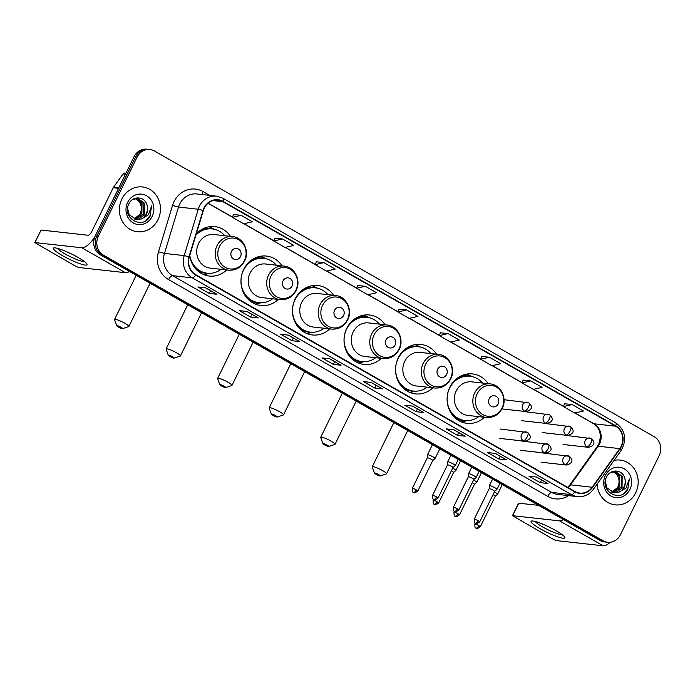 <?xml version="1.0" encoding="UTF-8"?>
<svg xmlns="http://www.w3.org/2000/svg" width="695" height="695" viewBox="0 0 695 695"><rect width="100%" height="100%" fill="white"/><g stroke="black" fill="none" stroke-linecap="round" stroke-linejoin="round"><path stroke-width="1.04" d="M488.168 383.683A24.872 22.657 96.4 0 0 472.53 373.91A24.872 22.657 96.4 0 0 449.839 387.237A24.872 22.657 96.4 0 0 467.014 423.351A24.872 22.657 96.4 0 0 484.424 417.269M436.642 354.224A24.872 22.657 96.4 0 0 420.996 344.451A24.872 22.657 96.4 0 0 398.305 357.777A24.872 22.657 96.4 0 0 415.48 393.891A24.872 22.657 96.4 0 0 432.889 387.81M385.108 324.765A24.872 22.657 96.4 0 0 369.462 314.991A24.872 22.657 96.4 0 0 346.77 328.309A24.872 22.657 96.4 0 0 363.954 364.432A24.872 22.657 96.4 0 0 381.355 358.342M333.574 295.297A24.872 22.657 96.4 0 0 317.936 285.523A24.872 22.657 96.4 0 0 295.236 298.85A24.872 22.657 96.4 0 0 312.42 334.973A24.872 22.657 96.4 0 0 329.821 328.883M282.04 265.838A24.872 22.657 96.4 0 0 266.402 256.064A24.872 22.657 96.4 0 0 243.702 269.391A24.872 22.657 96.4 0 0 260.886 305.505A24.872 22.657 96.4 0 0 278.287 299.423M189.692 255.638A24.872 22.657 96.4 0 0 209.351 276.045A24.872 22.657 96.4 0 0 226.761 269.964M230.505 236.378A24.872 22.657 96.4 0 0 214.868 226.605A24.872 22.657 96.4 0 0 196.294 233.876M149.964 149.538L146.88 149.199A14.082 12.823 96.4 0 0 134.031 156.74L95.258 235.892A14.082 12.823 96.4 0 0 100.419 254.848L599.959 540.432A14.082 12.823 96.4 0 0 604.52 541.926L606.057 542.091A14.082 12.823 96.4 0 1 601.496 540.597A14.082 12.823 96.4 0 0 606.057 542.091L607.604 542.265A14.082 12.823 96.4 0 0 620.444 534.724L659.225 455.564A14.082 12.823 96.4 0 0 654.065 436.616L154.525 151.032A14.082 12.823 96.4 0 0 149.964 149.538A14.082 12.823 96.4 0 0 137.115 157.079L98.343 236.239A14.082 12.823 96.4 0 0 103.503 255.187L603.034 540.771A14.082 12.823 96.4 0 0 607.604 542.265M98.343 236.239L96.796 236.065A14.082 12.823 96.4 0 0 101.957 255.022L601.496 540.597L101.957 255.022A14.082 12.823 96.4 0 1 96.796 236.065L135.577 156.914L96.796 236.065L95.258 235.892M148.426 149.364A14.082 12.823 96.4 0 0 135.577 156.914A14.082 12.823 96.4 0 1 148.426 149.364M121.868 199.022A22.527 20.52 96.4 0 0 137.428 231.739A22.527 20.52 96.4 0 0 157.974 219.672A22.527 20.52 96.4 0 0 142.423 186.955A22.527 20.52 96.4 0 0 121.868 199.022A22.527 20.52 96.4 0 0 137.428 231.739A22.527 20.52 96.4 0 0 157.974 219.672A22.527 20.52 96.4 0 0 142.423 186.955A22.527 20.52 96.4 0 0 121.868 199.022M597.127 484.111A22.527 20.52 96.4 0 0 615.145 504.848A22.527 20.52 96.4 0 0 635.699 492.781A22.527 20.52 96.4 0 0 620.14 460.064A22.527 20.52 96.4 0 0 614.076 460.377A22.527 20.52 96.4 0 1 620.14 460.064L620.14 460.064A22.527 20.52 96.4 0 1 635.699 492.781A22.527 20.52 96.4 0 1 615.145 504.848A22.527 20.52 96.4 0 1 597.127 484.111M204.304 208.144A15.021 13.674 -83.6 0 1 218.013 200.099A15.021 13.674 -83.6 0 1 222.878 201.689L615.588 426.2A15.021 13.674 -83.6 0 1 619.775 448.623L592.192 487.256A15.021 13.674 -83.6 0 1 579.804 493.085A15.021 13.674 -83.6 0 1 574.939 491.495L195.764 274.716A15.021 13.674 -83.6 0 1 189.301 256.924L203.357 210.559A15.021 13.674 -83.6 0 1 204.304 208.144M204.009 207.97A15.394 14.022 96.4 0 0 203.036 210.446L188.979 256.811A15.394 14.022 96.4 0 0 195.599 275.055L574.774 491.825A15.394 14.022 96.4 0 0 592.461 487.482L620.044 448.848A15.394 14.022 96.4 0 0 615.753 425.87L223.043 201.359A15.394 14.022 96.4 0 0 204.009 207.97M572.176 404.568L563.393 406.566L574.678 413.012L583.461 411.023L572.176 404.568L564.54 403.743M523.17 380.061L530.806 380.912L522.023 382.91L523.17 380.061M489.428 357.256L480.645 359.254L491.93 365.709L500.713 363.711L489.428 357.256L481.783 356.439M448.049 333.6L439.266 335.598L450.551 342.053L459.334 340.055L448.049 333.6L440.404 332.783M233.529 214.477L241.165 215.328L232.382 217.327L233.529 214.477M282.535 238.984L273.752 240.983L285.037 247.429L293.82 245.431L282.535 238.984L274.899 238.159M316.286 261.789L323.913 262.64L315.13 264.63L316.286 261.789M365.292 286.297L356.509 288.286L367.794 294.741L376.577 292.743L365.292 286.297L357.647 285.471M406.671 309.953L397.887 311.942L409.173 318.397L417.956 316.399L406.671 309.953L399.026 309.127M465.198 436.199L457.492 435.339L446.207 428.893L453.913 429.753L465.198 436.199A3.753 1.442 -60.2 0 1 464.964 436.13A3.753 1.442 -60.2 0 0 464.964 436.13L453.783 429.736L464.964 436.13M506.577 459.855L498.862 458.995L487.577 452.549L495.292 453.409L506.577 459.855A3.753 1.442 -60.2 0 1 506.342 459.786A3.753 1.442 -60.2 0 0 506.342 459.786L495.161 453.392L506.342 459.786M547.955 483.511L540.241 482.651L528.956 476.205L536.67 477.065L547.955 483.511A3.753 1.442 -60.2 0 1 547.721 483.442L536.54 477.048L547.712 483.433A3.753 1.442 -60.2 0 0 547.721 483.442M341.063 365.24L333.357 364.38L322.072 357.925L329.778 358.785L341.063 365.24A3.753 1.442 -60.2 0 1 340.837 365.162L329.656 358.768L340.819 365.153A3.753 1.442 -60.2 0 0 340.837 365.162M299.684 341.584L291.978 340.724L280.693 334.269L288.399 335.129L299.684 341.584A3.753 1.442 -60.2 0 1 299.458 341.506A3.753 1.442 -60.2 0 0 299.458 341.506L288.277 335.12L299.458 341.506M258.305 317.928L250.6 317.068L239.315 310.613L247.029 311.473L258.305 317.928A3.753 1.442 -60.2 0 1 258.08 317.85A3.753 1.442 -60.2 0 0 258.08 317.85L246.899 311.464L258.08 317.85M216.936 294.272L209.221 293.412L197.936 286.957L205.65 287.817L216.936 294.272A3.753 1.442 -60.2 0 1 216.701 294.202A3.753 1.442 -60.2 0 0 216.701 294.202L205.52 287.808L216.701 294.202M423.82 412.543L416.114 411.692L404.829 405.237L412.535 406.097L423.82 412.543A3.753 1.442 -60.2 0 1 423.585 412.474L412.404 406.08L423.576 412.465A3.753 1.442 -60.2 0 0 423.585 412.474M382.441 388.896L374.735 388.036L363.45 381.581L371.156 382.441L382.441 388.896A3.753 1.442 -60.2 0 1 382.215 388.818A3.753 1.442 -60.2 0 0 382.215 388.818L371.034 382.424L382.215 388.818M522.023 382.91L533.308 389.365L542.091 387.367L530.806 380.912M315.13 264.63L326.415 271.085L335.198 269.087L323.913 262.64M232.382 217.327L243.667 223.773L252.45 221.783L241.165 215.328M374.735 388.036L376.073 385.308M416.114 411.692L417.443 408.964M209.221 293.412L210.559 290.684M250.6 317.068L251.938 314.34M291.978 340.724L293.316 337.996M333.357 364.38L334.695 361.652M540.241 482.651L541.579 479.932M498.862 458.995L500.2 456.276M457.492 435.339L458.822 432.62M397.887 311.942L399.043 309.101M356.509 288.286L357.664 285.445M273.752 240.983L274.907 238.133M439.266 335.598L440.421 332.749M480.645 359.254L481.791 356.405M563.393 406.566L564.548 403.717M135.264 198.535L137.931 200.403C141.493 204.069 142.267 208.465 140.26 213.591L137.167 217.717M136.524 198.388L142.032 202.94L141.876 213.478L134.213 219.055M136.211 198.405L141.415 202.871L141.267 213.408L133.918 218.942M132.641 199.535L137.758 198.431L144.473 203.209L144.325 213.747L135.412 219.438M137.454 198.405L143.865 203.14L143.709 213.686L135.117 219.359M147.045 205.207C144.994 196.19 132.702 195.451 128.957 203.713C121.156 217.726 142.501 230.306 150.042 216.319L151.606 205.894L148.417 214.79L141.545 218.908A10.607 9.66 96.4 0 0 146.497 213.99A10.607 9.66 96.4 0 0 147.045 205.207C147.896 208.239 147.601 211.158 146.159 213.956L137.506 219.637L136.324 219.611M141.545 218.908L136.628 219.655L129.209 214.798L127.567 208.265M127.663 202.341A15.299 13.935 96.4 0 0 133.266 222.93A15.299 13.935 96.4 0 0 152.188 216.362A15.299 13.935 96.4 0 0 146.576 195.764A15.299 13.935 96.4 0 0 127.663 202.341M137.931 200.403A10.607 9.66 96.4 0 0 135.195 198.553M151.606 205.894L150.12 215.589L146.046 220.419M62.498 255.638A18.774 2.841 26.1 0 1 54.279 247.854A18.774 2.841 26.1 0 1 77.91 257.358A18.774 2.841 26.1 0 1 86.788 263.779A18.774 2.841 26.1 0 1 80.385 263.857A18.774 2.841 26.1 0 1 62.498 255.638M57.694 248.419A15.021 2.276 -153.9 0 0 64.983 253.884A15.021 2.276 -153.9 0 0 84.26 261.433M94.711 237.143A18.774 7.219 119.8 0 1 81.802 247.75L34.75 242.572L75.764 266.289L78.613 267.471L125.439 272.692L81.802 247.75M129.496 271.476A18.774 7.219 119.8 0 1 125.439 272.692M34.75 242.572L41.101 230.028L87.926 235.249A4.691 1.807 -60.2 0 0 91.888 231.296L113.233 187.737A2.346 2.137 -83.6 0 1 113.441 187.389L123.024 173.967A2.346 2.137 -83.6 0 1 124.961 173.055L125.986 173.177M118.341 326.989A3.284 0.495 -153.9 0 0 122.572 328.631A3.284 0.495 -153.9 0 0 121.043 327.284A3.284 0.495 -153.9 0 0 118.046 325.894A3.284 0.495 -153.9 0 0 116.743 325.773A3.284 0.495 -153.9 0 0 118.341 326.989M116.743 325.773L114.571 319.665A7.975 1.208 26.1 0 1 114.571 319.457A7.975 1.208 26.1 0 1 125.004 323.34A7.975 1.208 26.1 0 1 128.896 326.485A7.975 1.208 26.1 0 1 128.731 326.607L122.572 328.631M240.513 256.568A5.63 5.126 96.4 0 0 238.446 248.992A5.63 5.126 96.4 0 0 231.487 251.408A5.63 5.126 96.4 0 0 233.555 258.992A5.63 5.126 96.4 0 0 240.513 256.568M232.451 236.595L213.982 234.536A16.897 15.386 96.4 0 0 198.561 243.58A16.897 15.386 96.4 0 0 210.238 268.114L228.707 270.181C235.727 270.59 241.017 267.54 244.57 261.042C249.913 251.121 243.154 237.343 232.451 236.595A16.897 15.386 96.4 0 0 217.04 245.648A16.897 15.386 96.4 0 0 228.707 270.181M224.833 235.744A22.292 20.303 96.4 0 0 212.27 228.916A22.292 20.303 96.4 0 0 195.912 235.11M212.27 228.916L211.497 228.829A22.292 20.303 96.4 0 0 196.277 233.928M192.689 264.604A22.292 20.303 96.4 0 0 206.554 273.135L207.327 273.222A22.292 20.303 96.4 0 0 221.088 269.33M189.77 255.378A22.292 20.303 96.4 0 0 207.327 273.222M209.43 273.335L206.797 273.995A24.403 22.223 -83.6 0 1 203.565 274.534M208.891 226.805A24.403 22.223 -83.6 0 1 211.923 228.047L214.347 229.263M169.875 356.448A3.284 0.495 -153.9 0 0 174.106 358.099A3.284 0.495 -153.9 0 0 172.577 356.752A3.284 0.495 -153.9 0 0 169.58 355.354A3.284 0.495 -153.9 0 0 168.277 355.241A3.284 0.495 -153.9 0 0 169.875 356.448M168.277 355.241L166.105 349.133A7.975 1.208 26.1 0 1 166.096 348.925A7.975 1.208 26.1 0 1 176.539 352.799A7.975 1.208 26.1 0 1 180.431 355.944A7.975 1.208 26.1 0 1 180.266 356.066L174.106 358.099M292.048 286.036A5.63 5.126 96.4 0 0 289.98 278.452A5.63 5.126 96.4 0 0 283.021 280.876A5.63 5.126 96.4 0 0 285.089 288.451A5.63 5.126 96.4 0 0 292.048 286.036M283.986 266.055L265.516 263.996A16.897 15.386 96.4 0 0 250.096 273.048A16.897 15.386 96.4 0 0 261.763 297.582L280.241 299.641C287.261 300.049 292.552 297.008 296.105 290.501C301.448 280.589 294.689 266.802 283.986 266.055A16.897 15.386 96.4 0 0 268.574 275.107A16.897 15.386 96.4 0 0 280.241 299.641M276.367 265.203A22.292 20.303 96.4 0 0 263.796 258.375A22.292 20.303 96.4 0 0 243.459 270.312A22.292 20.303 96.4 0 0 258.853 302.681A22.292 20.303 96.4 0 0 272.622 298.789M263.796 258.375L263.031 258.288A22.292 20.303 96.4 0 0 247.629 263.553M244.223 294.063A22.292 20.303 96.4 0 0 258.088 302.603L258.853 302.681M260.964 302.803L258.332 303.454A24.403 22.223 -83.6 0 1 255.1 303.993M260.425 256.264A24.403 22.223 -83.6 0 1 263.457 257.506L265.872 258.722M221.41 385.907A3.284 0.495 -153.9 0 0 225.64 387.558A3.284 0.495 -153.9 0 0 224.103 386.212A3.284 0.495 -153.9 0 0 221.114 384.822A3.284 0.495 -153.9 0 0 219.811 384.7A3.284 0.495 -153.9 0 0 221.41 385.907M219.811 384.7L217.639 378.593A7.975 1.208 26.1 0 1 217.631 378.384A7.975 1.208 26.1 0 1 228.073 382.259A7.975 1.208 26.1 0 1 231.965 385.404A7.975 1.208 26.1 0 1 231.8 385.525L225.64 387.558M343.582 315.495A5.63 5.126 96.4 0 0 341.514 307.911A5.63 5.126 96.4 0 0 334.556 310.335A5.63 5.126 96.4 0 0 336.623 317.91A5.63 5.126 96.4 0 0 343.582 315.495M335.52 295.514L317.05 293.455A16.897 15.386 96.4 0 0 301.63 302.507A16.897 15.386 96.4 0 0 313.297 327.041L331.776 329.1C338.795 329.508 344.086 326.468 347.639 319.969C352.982 310.048 346.223 296.261 335.52 295.514A16.897 15.386 96.4 0 0 320.1 304.566A16.897 15.386 96.4 0 0 331.776 329.1M327.901 294.663A22.292 20.303 96.4 0 0 315.33 287.834A22.292 20.303 96.4 0 0 294.993 299.78A22.292 20.303 96.4 0 0 310.387 332.149A22.292 20.303 96.4 0 0 324.148 328.248M315.33 287.834L314.566 287.747A22.292 20.303 96.4 0 0 299.163 293.021M295.757 323.522A22.292 20.303 96.4 0 0 309.623 332.062L310.387 332.149M312.489 332.262L309.866 332.914A24.403 22.223 -83.6 0 1 306.634 333.461M311.959 285.732A24.403 22.223 -83.6 0 1 314.991 286.966L317.406 288.19M272.944 415.367A3.284 0.495 -153.9 0 0 277.175 417.017A3.284 0.495 -153.9 0 0 275.637 415.671A3.284 0.495 -153.9 0 0 272.649 414.281A3.284 0.495 -153.9 0 0 271.345 414.159A3.284 0.495 -153.9 0 0 272.944 415.367M271.345 414.159L269.173 408.052A7.975 1.208 26.1 0 1 269.165 407.843A7.975 1.208 26.1 0 1 279.607 411.718A7.975 1.208 26.1 0 1 283.499 414.863A7.975 1.208 26.1 0 1 283.334 414.993L277.175 417.017M395.116 344.955A5.63 5.126 96.4 0 0 393.049 337.379A5.63 5.126 96.4 0 0 386.09 339.794A5.63 5.126 96.4 0 0 388.149 347.378A5.63 5.126 96.4 0 0 395.116 344.955M387.054 324.982L368.585 322.914A16.897 15.386 96.4 0 0 353.164 331.967A16.897 15.386 96.4 0 0 364.832 356.5L383.31 358.559C390.329 358.976 395.62 355.927 399.173 349.429C404.516 339.507 397.757 325.72 387.054 324.982A16.897 15.386 96.4 0 0 371.634 334.026A16.897 15.386 96.4 0 0 383.31 358.559M379.435 324.131A22.292 20.303 96.4 0 0 366.864 317.294A22.292 20.303 96.4 0 0 346.527 329.239A22.292 20.303 96.4 0 0 361.921 361.608A22.292 20.303 96.4 0 0 375.682 357.716M366.864 317.294L366.1 317.207A22.292 20.303 96.4 0 0 350.697 322.48M347.291 352.99A22.292 20.303 96.4 0 0 361.157 361.522L361.921 361.608M364.024 361.721L361.4 362.382A24.403 22.223 -83.6 0 1 358.168 362.92M363.494 315.191A24.403 22.223 -83.6 0 1 366.526 316.425L368.941 317.65M324.478 444.835A3.284 0.495 -153.9 0 0 328.709 446.477A3.284 0.495 -153.9 0 0 327.171 445.13A3.284 0.495 -153.9 0 0 324.183 443.74A3.284 0.495 -153.9 0 0 322.88 443.618A3.284 0.495 -153.9 0 0 324.478 444.835M322.88 443.618L320.708 437.511A7.975 1.208 26.1 0 1 320.699 437.303A7.975 1.208 26.1 0 1 331.141 441.177A7.975 1.208 26.1 0 1 335.033 444.322A7.975 1.208 26.1 0 1 334.868 444.453L328.709 446.477M446.65 374.414A5.63 5.126 96.4 0 0 444.583 366.838A5.63 5.126 96.4 0 0 437.624 369.254A5.63 5.126 96.4 0 0 439.683 376.838A5.63 5.126 96.4 0 0 446.65 374.414M438.588 354.441L420.119 352.382A16.897 15.386 96.4 0 0 404.698 361.426A16.897 15.386 96.4 0 0 416.366 385.96L434.835 388.027C441.864 388.435 447.154 385.386 450.707 378.888C456.05 368.967 449.291 355.188 438.588 354.441A16.897 15.386 96.4 0 0 423.168 363.494A16.897 15.386 96.4 0 0 434.835 388.027M430.969 353.59A22.292 20.303 96.4 0 0 418.399 346.753A22.292 20.303 96.4 0 0 398.061 358.698A22.292 20.303 96.4 0 0 413.456 391.068A22.292 20.303 96.4 0 0 427.216 387.176M418.399 346.753L417.634 346.675A22.292 20.303 96.4 0 0 402.223 351.939M398.826 382.45A22.292 20.303 96.4 0 0 412.691 390.981L413.456 391.068M415.558 391.181L412.934 391.841A24.403 22.223 -83.6 0 1 409.703 392.38M415.028 344.651A24.403 22.223 -83.6 0 1 418.06 345.893L420.475 347.109M376.012 474.294A3.284 0.495 -153.9 0 0 380.243 475.945A3.284 0.495 -153.9 0 0 378.706 474.598A3.284 0.495 -153.9 0 0 375.717 473.199A3.284 0.495 -153.9 0 0 374.414 473.086A3.284 0.495 -153.9 0 0 376.012 474.294M374.414 473.086L372.242 466.979A7.975 1.208 26.1 0 1 372.233 466.771A7.975 1.208 26.1 0 1 382.676 470.645A7.975 1.208 26.1 0 1 386.568 473.79A7.975 1.208 26.1 0 1 386.403 473.912L380.243 475.945M498.185 403.882A5.63 5.126 96.4 0 0 496.117 396.298A5.63 5.126 96.4 0 0 489.158 398.721A5.63 5.126 96.4 0 0 491.217 406.297A5.63 5.126 96.4 0 0 498.185 403.882M490.123 383.901L471.653 381.842A16.897 15.386 96.4 0 0 456.233 390.894A16.897 15.386 96.4 0 0 467.9 415.428L486.37 417.487C493.398 417.895 498.689 414.854 502.242 408.347C507.585 398.435 500.826 384.648 490.123 383.901A16.897 15.386 96.4 0 0 474.702 392.953A16.897 15.386 96.4 0 0 486.37 417.487M482.504 383.049A22.292 20.303 96.4 0 0 469.933 376.221A22.292 20.303 96.4 0 0 449.596 388.158A22.292 20.303 96.4 0 0 464.99 420.527A22.292 20.303 96.4 0 0 478.751 416.635M469.933 376.221L469.168 376.134A22.292 20.303 96.4 0 0 453.757 381.399M450.36 411.909A22.292 20.303 96.4 0 0 464.217 420.449L464.99 420.527M467.092 420.649L464.469 421.3A24.403 22.223 -83.6 0 1 461.237 421.839M466.562 374.11A24.403 22.223 -83.6 0 1 469.594 375.352L472.009 376.568M432.742 460.542A3.049 0.46 -153.9 0 0 432.759 460.516L435.018 458.561A4.222 0.643 -153.9 0 0 435.044 458.535A4.222 0.643 -153.9 0 0 432.985 456.867A4.222 0.643 -153.9 0 0 427.859 454.739A4.222 0.643 -153.9 0 0 427.451 454.817A4.222 0.643 -153.9 0 0 427.442 454.851L427.277 457.84A3.049 0.46 -153.9 0 0 427.277 457.857M416.296 489.888A3.049 0.46 -153.9 0 1 417.782 491.096L432.759 460.516A3.049 0.46 -153.9 0 0 431.274 459.308A3.049 0.46 -153.9 0 0 427.581 457.77A3.049 0.46 -153.9 0 0 427.286 457.831L412.3 488.411C412.309 494.067 413.751 491.608 413.525 492.399A3.049 1.173 119.8 0 0 413.716 492.46A3.049 1.173 -60.2 0 0 416.296 489.888A3.049 0.46 -153.9 0 0 412.3 488.411M453.592 472.444L455.851 470.48A4.222 0.643 -153.9 0 0 455.877 470.445A4.222 0.643 -153.9 0 0 453.818 468.778A4.222 0.643 -153.9 0 0 452.68 468.169M453.583 472.452A3.049 0.46 -153.9 0 0 453.6 472.426A3.049 0.46 -153.9 0 0 452.115 471.227A3.049 0.46 -153.9 0 0 451.376 470.828M457.97 513.718A3.049 0.46 -153.9 0 0 453.983 512.241C453.991 517.897 455.425 515.438 455.208 516.229A3.049 1.173 119.8 0 0 455.39 516.289A3.049 1.173 -60.2 0 0 457.97 513.718A3.049 0.46 -153.9 0 1 459.456 514.926L474.442 484.346A3.049 0.46 -153.9 0 1 474.424 484.363L476.692 482.391A4.222 0.643 -153.9 0 0 476.718 482.356A4.222 0.643 -153.9 0 0 474.659 480.697A4.222 0.643 -153.9 0 0 473.512 480.08M474.442 484.346A3.049 0.46 -153.9 0 0 472.956 483.138A3.049 0.46 -153.9 0 0 472.209 482.738M478.812 525.637A3.049 0.46 -153.9 0 0 474.824 524.152C474.833 529.807 476.266 527.349 476.049 528.139A3.049 1.173 119.8 0 0 476.231 528.2A3.049 1.173 -60.2 0 0 478.812 525.637A3.049 0.46 -153.9 0 1 480.297 526.836L495.283 496.256A3.049 0.46 -153.9 0 0 495.283 496.256L497.533 494.301A4.222 0.643 -153.9 0 0 497.559 494.275A4.222 0.643 -153.9 0 0 495.5 492.607A4.222 0.643 -153.9 0 0 494.353 491.991M495.283 496.256A3.049 0.46 -153.9 0 0 493.798 495.057A3.049 0.46 -153.9 0 0 493.05 494.649M455.225 465.615A4.222 0.643 -153.9 0 0 455.251 465.58A4.222 0.643 -153.9 0 0 452.488 463.53A4.222 0.643 -153.9 0 0 448.067 461.784A4.222 0.643 -153.9 0 0 447.667 461.862A4.222 0.643 -153.9 0 0 447.649 461.906L447.484 464.894A3.049 0.46 -153.9 0 1 447.493 464.877A3.049 0.46 -153.9 0 1 447.789 464.825A3.049 0.46 -153.9 0 1 451.481 466.362A3.049 0.46 -153.9 0 1 452.975 467.561L455.225 465.615M452.949 467.587A3.049 0.46 -153.9 0 0 452.975 467.561L437.989 498.141A3.049 0.46 -153.9 0 0 436.503 496.942A3.049 0.46 -153.9 0 0 432.507 495.457C432.525 501.112 433.958 498.654 433.732 499.453A3.049 1.173 119.8 0 0 433.923 499.514A3.049 1.173 -60.2 0 0 436.503 496.942M479.107 471.34L476.092 477.491A4.222 0.643 -153.9 0 0 476.092 477.491A4.222 0.643 -153.9 0 0 473.321 475.441A4.222 0.643 -153.9 0 0 468.908 473.703A4.222 0.643 -153.9 0 0 468.5 473.773A4.222 0.643 -153.9 0 0 468.491 473.816L468.326 476.805A3.049 0.46 -153.9 0 0 468.326 476.822A3.049 0.46 -153.9 0 1 468.63 476.735A3.049 0.46 -153.9 0 1 472.322 478.273A3.049 0.46 -153.9 0 1 473.808 479.48A3.049 0.46 -153.9 0 1 473.79 479.498M496.899 489.436A4.222 0.643 -153.9 0 0 496.925 489.41A4.222 0.643 -153.9 0 0 494.162 487.351A4.222 0.643 -153.9 0 0 489.749 485.614A4.222 0.643 -153.9 0 0 489.341 485.692A4.222 0.643 -153.9 0 0 489.332 485.727L489.167 488.715A3.049 0.46 -153.9 0 0 489.167 488.733A3.049 0.46 -153.9 0 1 489.462 488.655A3.049 0.46 -153.9 0 1 493.163 490.192A3.049 0.46 -153.9 0 1 494.649 491.391A3.049 0.46 -153.9 0 1 494.632 491.417L496.899 489.436M540.215 528.747A18.774 2.841 26.1 0 1 532.005 520.963A18.774 2.841 26.1 0 1 555.635 530.467A18.774 2.841 26.1 0 1 564.514 536.888A18.774 2.841 26.1 0 1 558.102 536.966A18.774 2.841 26.1 0 1 540.215 528.747M535.411 521.528A15.021 2.276 -153.9 0 0 542.699 526.992A15.021 2.276 -153.9 0 0 561.977 534.542M563.584 519.634A18.774 7.219 119.8 0 1 559.518 520.859L512.467 515.681L553.489 539.398L556.33 540.58L603.156 545.801L559.518 520.859M610.236 542.265A18.774 7.219 119.8 0 1 603.156 545.801M512.467 515.681L518.592 503.18L538.582 505.343M612.99 471.644L615.657 473.512C619.21 477.178 619.983 481.574 617.977 486.7L614.893 490.826M614.241 471.497L619.749 476.049L619.601 486.587L611.939 492.173M613.928 471.523L619.141 475.979L618.984 486.517L611.643 492.051M610.358 472.643L615.483 471.54L622.199 476.318L622.042 486.856L613.138 492.547M615.171 471.514L621.582 476.257L621.434 486.795L612.834 492.468M624.77 478.316C622.711 469.299 610.418 468.56 606.683 476.822C598.873 490.835 620.218 503.415 627.759 489.428L629.331 479.003L626.134 487.899L619.271 492.017A10.607 9.66 96.4 0 0 624.214 487.099A10.607 9.66 96.4 0 0 624.77 478.316C625.613 481.357 625.318 484.267 623.875 487.065L615.223 492.746L614.05 492.72M619.271 492.017L614.354 492.764L606.926 487.907L605.293 481.374M605.38 475.45A15.299 13.935 96.4 0 0 610.992 496.039A15.299 13.935 96.4 0 0 629.905 489.471A15.299 13.935 96.4 0 0 624.292 468.873A15.299 13.935 96.4 0 0 605.38 475.45M615.657 473.512A10.607 9.66 96.4 0 0 612.92 471.662M629.331 479.003L627.846 488.698L623.771 493.528M100.419 254.848L103.503 255.187M134.031 156.74L137.115 157.079M599.959 540.432L603.034 540.771M619.775 448.623L598.195 446.216A15.021 13.674 96.4 0 0 599.507 444.009A15.021 13.674 96.4 0 0 594.008 423.794L575.017 412.943M568.093 487.577A15.021 13.674 96.4 0 0 570.612 484.841L598.195 446.216A8.444 1.824 -144.5 0 0 597.344 446.425L598.69 444.157C601.887 435.087 600.15 428.25 593.487 423.629A8.444 3.249 -60.2 0 0 594.008 423.794L615.588 426.2M222.878 201.689L212.913 200.577M568.623 495.613A23.465 21.371 -83.6 0 1 547.756 496.369L168.581 279.599A4.691 1.807 -60.2 0 1 172.542 275.646L192.28 277.844A18.774 17.097 -83.6 0 1 184.21 255.604L198.257 209.238A18.774 17.097 -83.6 0 1 199.448 206.215A18.774 17.097 -83.6 0 1 216.579 196.155L196.841 193.957A18.774 17.097 96.4 0 0 179.718 204.017A18.774 17.097 96.4 0 0 178.528 207.041L164.472 253.406A18.774 17.097 96.4 0 0 172.542 275.646L551.726 492.416A18.774 17.097 96.4 0 0 557.807 494.414L577.536 496.612A18.774 17.097 -83.6 0 1 571.455 494.623L192.28 277.844A4.691 1.807 -60.2 0 0 195.599 275.055M203.036 210.446L198.257 209.238L178.528 207.041L172.542 205.433A23.465 21.371 -83.6 0 1 203.044 191.568L209.734 195.399M574.774 491.825A4.691 1.807 119.8 0 1 571.455 494.623L551.726 492.416A4.691 1.807 -60.2 0 0 547.756 496.369M592.461 487.482A4.691 1.016 35.5 0 1 593.487 489.202L621.078 450.577C627.211 439.422 625.404 430.153 615.657 422.751L222.947 198.24A4.691 1.807 119.8 0 1 223.043 201.359M168.581 279.599A23.465 21.371 -83.6 0 1 158.486 251.79L164.472 253.406L184.21 255.604L188.979 256.811M620.044 448.848A4.691 1.016 35.5 0 1 621.078 450.577M615.753 425.87A4.691 1.807 -60.2 0 0 615.657 422.751M222.661 198.153A4.691 1.807 119.8 0 1 222.947 198.24L216.579 196.155M158.486 251.79L172.542 205.433M203.044 191.568A4.691 1.807 -60.2 0 0 202.167 194.548M592.192 487.256L570.612 484.841A8.444 1.824 -144.5 0 0 569.761 485.049L597.344 446.425M563.489 406.349L533.638 389.287M522.11 382.693L492.269 365.631M480.732 359.037L450.89 341.975M439.353 335.381L409.511 318.319M397.974 311.725L368.133 294.663M356.596 288.069L326.754 271.007M315.217 264.413L285.376 247.351M273.847 240.757L243.997 223.694M232.469 217.101L208.144 203.201M118.558 188.328L113.233 187.737M41.101 230.028L34.976 242.529M113.441 187.389L118.732 187.98M125.456 174.245L123.024 173.967M244.379 260.651A15.525 14.135 96.4 0 0 238.689 239.758A15.525 14.135 96.4 0 0 219.498 246.43A15.525 14.135 96.4 0 0 225.189 267.314A15.525 14.135 96.4 0 0 244.379 260.651M197.267 270.451A22.501 20.494 96.4 0 0 208.048 273.291M212.983 229.003A22.501 20.494 96.4 0 0 201.845 229.402M295.914 290.11A15.525 14.135 96.4 0 0 290.223 269.226A15.525 14.135 96.4 0 0 271.033 275.889A15.525 14.135 96.4 0 0 276.723 296.774A15.525 14.135 96.4 0 0 295.914 290.11M248.801 299.91A22.501 20.494 96.4 0 0 259.583 302.751M264.517 258.471A22.501 20.494 96.4 0 0 253.38 258.861M347.448 319.57A15.525 14.135 96.4 0 0 341.758 298.685A15.525 14.135 96.4 0 0 322.567 305.348A15.525 14.135 96.4 0 0 328.257 326.242A15.525 14.135 96.4 0 0 347.448 319.57M300.336 329.369A22.501 20.494 96.4 0 0 311.117 332.21M316.051 287.93A22.501 20.494 96.4 0 0 304.914 288.321M398.982 349.038A15.525 14.135 96.4 0 0 393.292 328.144A15.525 14.135 96.4 0 0 374.101 334.808A15.525 14.135 96.4 0 0 379.791 355.701A15.525 14.135 96.4 0 0 398.982 349.038M351.87 358.829A22.501 20.494 96.4 0 0 362.651 361.678M367.586 317.389A22.501 20.494 96.4 0 0 356.448 317.789M450.516 378.497A15.525 14.135 96.4 0 0 444.826 357.604A15.525 14.135 96.4 0 0 425.635 364.276A15.525 14.135 96.4 0 0 431.326 385.16A15.525 14.135 96.4 0 0 450.516 378.497M403.404 388.296A22.501 20.494 96.4 0 0 414.177 391.137M419.12 346.848A22.501 20.494 96.4 0 0 407.982 347.248M502.051 407.956A15.525 14.135 96.4 0 0 496.36 387.063A15.525 14.135 96.4 0 0 477.17 393.735A15.525 14.135 96.4 0 0 482.86 414.62A15.525 14.135 96.4 0 0 502.051 407.956M454.938 417.756A22.501 20.494 96.4 0 0 465.711 420.597M470.654 376.316A22.501 20.494 96.4 0 0 459.517 376.707M504.049 399.703L528.834 402.848A4.691 1.807 119.8 0 0 528.548 402.761A4.691 4.274 96.4 0 0 522.744 404.777A4.691 4.274 96.4 0 0 524.464 411.092A4.691 1.807 -60.2 0 0 528.426 407.14A4.691 1.807 119.8 0 0 528.834 402.848C531.475 405.307 534.064 409.381 525.985 411.588A4.691 4.274 96.4 0 1 524.464 411.092M522.423 411.336L549.667 414.767A4.691 1.807 119.8 0 0 549.38 414.672A4.691 4.274 96.4 0 0 543.577 416.687A4.691 4.274 96.4 0 0 545.297 423.003A4.691 1.807 -60.2 0 0 549.267 419.059A4.691 1.807 119.8 0 0 549.667 414.767C552.308 417.217 554.905 421.292 546.817 423.507A4.691 4.274 96.4 0 1 545.297 423.003M437.138 501.807A3.049 0.46 -153.9 0 0 433.141 500.322C433.15 505.977 434.584 503.519 434.366 504.318A3.049 1.173 119.8 0 0 434.557 504.37A3.049 1.173 -60.2 0 0 437.138 501.807A3.049 0.46 -153.9 0 1 438.623 503.006L453.6 472.426M543.264 423.255L570.508 426.678A4.691 1.807 119.8 0 0 570.221 426.591A4.691 4.274 96.4 0 0 564.418 428.607A4.691 4.274 96.4 0 0 566.138 434.922A4.691 1.807 -60.2 0 0 570.109 430.969A4.691 1.807 119.8 0 0 570.508 426.678C573.149 429.136 575.738 433.211 567.659 435.418A4.691 4.274 96.4 0 1 566.138 434.922M564.105 435.166L591.349 438.597A4.691 1.807 119.8 0 0 591.063 438.502A4.691 4.274 96.4 0 0 585.26 440.517A4.691 4.274 96.4 0 0 586.98 446.833A4.691 1.807 -60.2 0 0 590.95 442.88A4.691 1.807 119.8 0 0 591.349 438.597C593.99 441.047 596.579 445.121 588.5 447.328A4.691 4.274 96.4 0 1 586.98 446.833M500.417 429.05L527.661 432.472A4.691 1.807 119.8 0 0 527.366 432.386A4.691 4.274 96.4 0 0 521.571 434.401A4.691 4.274 96.4 0 0 523.292 440.717A4.691 1.807 -60.2 0 0 527.253 436.764A4.691 1.807 119.8 0 0 527.661 432.472C530.302 434.931 532.891 439.005 524.812 441.212A4.691 4.274 96.4 0 1 523.292 440.717M457.345 508.853A3.049 0.46 -153.9 0 0 453.349 507.376C453.357 513.032 454.799 510.573 454.573 511.364A3.049 1.173 119.8 0 0 454.765 511.424A3.049 1.173 -60.2 0 0 457.345 508.853A3.049 0.46 -153.9 0 1 458.83 510.06L473.808 479.48M521.25 440.96L548.494 444.383A4.691 1.807 119.8 0 0 548.207 444.296A4.691 4.274 96.4 0 0 542.404 446.312A4.691 4.274 96.4 0 0 544.124 452.627A4.691 1.807 -60.2 0 0 548.094 448.675A4.691 1.807 119.8 0 0 548.494 444.383C551.135 446.842 553.724 450.916 545.644 453.123A4.691 4.274 96.4 0 1 544.124 452.627M478.177 520.772A3.049 0.46 -153.9 0 0 474.19 519.287C474.199 524.942 475.632 522.484 475.415 523.274A3.049 1.173 119.8 0 0 475.606 523.335A3.049 1.173 -60.2 0 0 478.177 520.772A3.049 0.46 -153.9 0 1 479.672 521.971L494.649 491.391M542.091 452.871L569.335 456.302A4.691 1.807 119.8 0 0 569.049 456.207A4.691 4.274 96.4 0 0 563.245 458.222A4.691 4.274 96.4 0 0 564.966 464.538A4.691 1.807 -60.2 0 0 568.936 460.594A4.691 1.807 119.8 0 0 569.335 456.302C571.976 458.752 574.565 462.827 566.486 465.042A4.691 4.274 96.4 0 1 564.966 464.538M518.818 503.137L512.702 515.638M577.536 496.612C584.043 497.107 589.36 494.64 593.487 489.202M567.719 487.369L569.761 485.049M593.487 423.629L574.852 412.978M563.445 406.453L533.473 389.322M522.067 382.797L492.103 365.666M480.688 359.141L450.725 342.01M439.31 335.485L409.346 318.353M397.931 311.829L367.968 294.697M356.552 288.173L326.589 271.05M315.183 264.526L285.211 247.394M273.804 240.87L243.832 223.738M232.425 217.214L208.048 203.279M150.085 283.239L128.896 326.485M136.203 275.298L114.571 319.457M201.611 312.698L180.431 355.944M187.737 304.766L166.096 348.925M253.145 342.157L231.965 385.404M239.262 334.226L217.631 378.384M304.679 371.625L283.499 414.863M290.797 363.685L269.165 407.843M356.214 401.084L335.033 444.322M342.331 393.144L320.699 437.303M407.748 430.544L386.568 473.79M393.865 422.612L372.233 466.771M439.779 448.857L435.044 458.535M501.955 408.912L525.985 411.588M432.429 444.652L427.451 454.817M417.782 491.096C412.361 494.753 414.394 491.626 413.525 492.399M460.62 460.768L455.877 470.445M521.389 420.666L546.817 423.507M433.141 500.322L433.611 499.375M438.623 503.006C433.202 506.664 435.235 503.536 434.366 504.318M481.461 472.687L476.718 482.356M542.222 432.577L567.659 435.418M453.983 512.241L454.443 511.285M459.456 514.926C454.035 518.574 456.076 515.447 455.208 516.229M502.294 484.597L497.559 494.275M563.063 444.496L588.5 447.328M474.824 524.152L475.284 523.196M480.297 526.836C474.876 530.494 476.918 527.366 476.049 528.139M458.266 459.421L455.251 465.58M450.916 455.225L447.667 461.862M432.507 495.457L447.493 464.877M437.989 498.141C432.568 501.799 434.601 498.671 433.732 499.453M499.375 438.371L524.812 441.212M473.808 479.489L476.066 477.526M471.757 467.136L468.5 473.773M453.349 507.376L468.334 476.796M458.83 510.06C453.409 513.709 455.442 510.582 454.573 511.364M520.216 450.291L545.644 453.123M499.94 483.251L496.925 489.41M492.59 479.055L489.341 485.692M474.19 519.287L489.167 488.707M479.672 521.971C474.251 525.629 476.284 522.501 475.415 523.274M541.049 462.201L566.486 465.042"/></g></svg>
